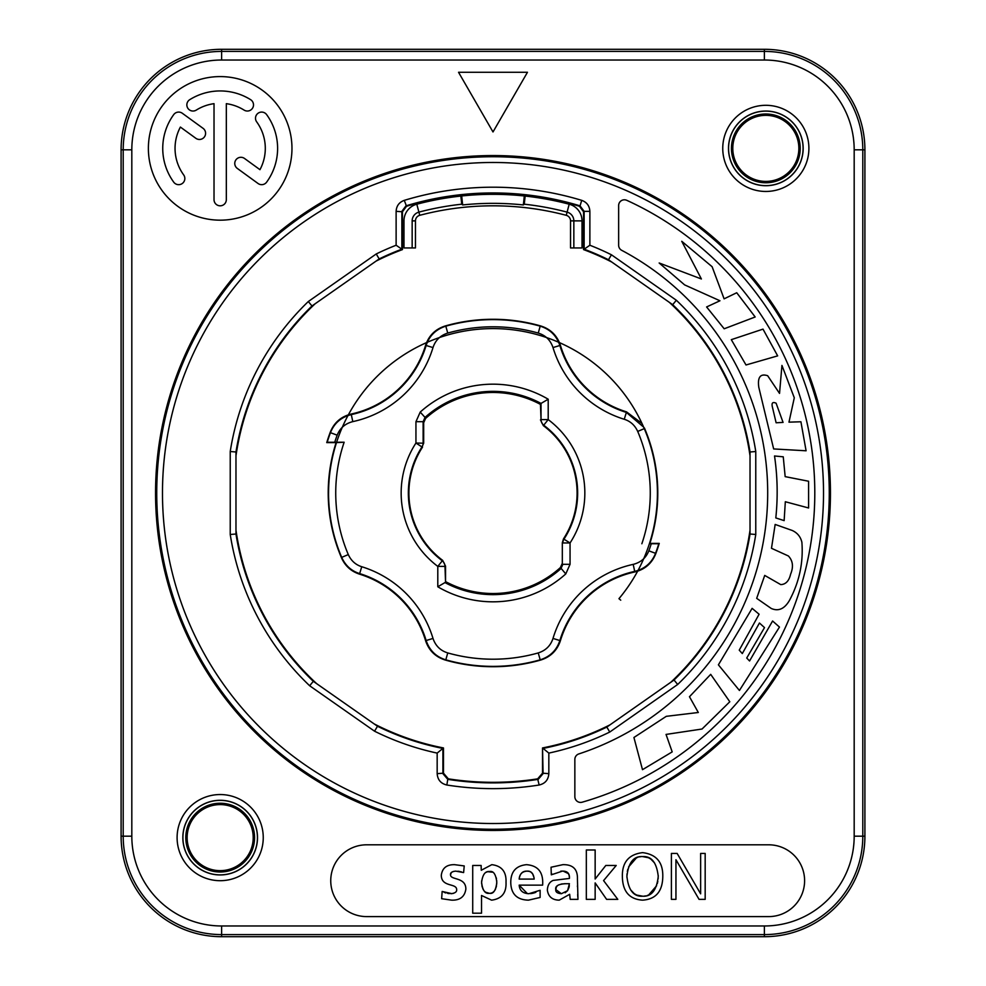 <?xml version="1.0" encoding="UTF-8"?>
<svg xmlns="http://www.w3.org/2000/svg" width="986" height="986" viewBox="0 0 986 986"><rect width="100%" height="100%" fill="white"/><g stroke="black" fill="none" stroke-linecap="round" stroke-linejoin="round"><path stroke-width="1.48" d="M402.448 249.594L396.125 245.243L396.125 211.349C396.434 205.901 399.157 202.229 404.285 200.355L404.248 200.368A305.796 305.796 0 0 1 581.728 200.355C586.843 202.229 589.566 205.889 589.875 211.349L589.875 245.243L583.552 249.594A259.7 259.7 0 0 1 611.801 262.066L669.371 302.369A259.7 259.7 0 0 1 750.026 455.815L750.026 534.018L755.769 534.474A266.023 266.023 0 0 1 677.69 684.469L609.755 732.043L606.821 727.076L609.964 724.87A259.7 259.7 0 0 1 542.522 747.943L542.522 773.172L537.653 778.841A289.317 289.317 0 0 1 448.347 778.841L443.478 773.172L443.478 747.943A259.7 259.7 0 0 1 374.199 723.934L316.629 683.631A259.7 259.7 0 0 1 235.974 530.185L235.974 455.815A259.7 259.7 0 0 1 315.113 303.787L376.036 261.13A259.7 259.7 0 0 1 402.448 249.594L402.448 211.768L406.528 206.271A299.485 299.485 0 0 1 579.472 206.271L583.552 211.768L583.552 249.594M221.616 49.3L764.384 49.3A100.51 100.51 0 0 1 864.907 149.81L864.907 836.19A100.51 100.51 0 0 1 764.384 936.7L221.616 936.7A100.51 100.51 0 0 1 121.093 836.19L121.093 149.81A100.51 100.51 0 0 1 221.616 49.3L221.616 51.408A98.403 98.403 0 0 0 123.201 149.81L123.201 836.19A98.403 98.403 0 0 0 221.616 934.592L764.384 934.592A98.403 98.403 0 0 0 862.799 836.19L862.799 149.81A98.403 98.403 0 0 0 764.384 51.408L221.616 51.408L221.616 60.023A89.788 89.788 0 0 0 131.816 149.81L131.816 836.19A89.788 89.788 0 0 0 221.616 925.977L764.384 925.977A89.788 89.788 0 0 0 854.184 836.19L854.184 149.81A89.788 89.788 0 0 0 764.384 60.023L764.384 49.3M798.857 148.381A33.031 33.031 0 0 0 765.826 115.35A33.031 33.031 0 0 0 732.795 148.381A33.031 33.031 0 0 0 765.826 181.399A33.031 33.031 0 0 0 798.857 148.381M253.205 837.619A33.031 33.031 0 0 0 220.174 804.601A33.031 33.031 0 0 0 187.143 837.619A33.031 33.031 0 0 0 220.174 870.65A33.031 33.031 0 0 0 253.205 837.619M808.902 148.381A43.076 43.076 0 0 0 765.826 105.305A43.076 43.076 0 0 0 722.75 148.381A43.076 43.076 0 0 0 765.826 191.457A43.076 43.076 0 0 0 808.902 148.381M263.25 837.619A43.076 43.076 0 0 0 220.174 794.543A43.076 43.076 0 0 0 177.098 837.619A43.076 43.076 0 0 0 220.174 880.695A43.076 43.076 0 0 0 263.25 837.619M291.967 148.381A71.793 71.793 0 0 0 220.174 76.588A71.793 71.793 0 0 0 148.381 148.381A71.793 71.793 0 0 0 220.174 220.174A71.793 71.793 0 0 0 291.967 148.381M366.644 844.805A35.903 35.903 0 0 0 330.741 880.695A35.903 35.903 0 0 0 366.644 916.598L768.698 916.598A35.903 35.903 0 0 0 804.601 880.695A35.903 35.903 0 0 0 768.698 844.805L366.644 844.805M458.539 72.274L493 131.964L527.461 72.274L458.539 72.274M493 155.554A337.446 337.446 0 0 1 830.446 493A337.446 337.446 0 0 1 493 830.446A337.446 337.446 0 0 1 155.554 493A337.446 337.446 0 0 1 493 155.554M618.641 205.544L618.641 245.243A5.743 5.743 0 0 0 621.698 250.321A274.687 274.687 0 0 1 578.794 753.945A5.743 5.743 0 0 0 574.85 759.405L574.85 796.676A5.743 5.743 0 0 0 582.184 802.197A321.806 321.806 0 0 0 626.776 200.318A5.743 5.743 0 0 0 618.641 205.544M729.8 701.761L710.696 674.35L689.473 696.732L698.31 712.496L666.289 716.329L633.924 737.491L642.49 769.684L672.193 751.887L666.043 734.422L702.044 729.024L729.8 701.761M718.4 664.835L739.426 690.471L779.47 627.071L772.593 621.007L749.57 660.977L746.722 658.032L764.507 627.601L759.454 623.016L742.31 653.57L739.241 650.156L759.097 614.229L752.121 608.35L718.4 664.835M775.156 524.441L771.483 548.29L788.369 555.968C792.904 560.738 793.656 566.814 790.599 574.197C789.047 580.939 785.768 584.415 780.739 584.612L764.717 575.417L756.681 598.342L771.286 608.485C778.385 611.566 784.412 608.941 789.355 600.597C799.301 582.122 803.467 562.649 801.877 542.189C800.533 536.68 797.304 532.773 792.189 530.456L775.156 524.441M775.809 517.933L784.141 520.62L785.324 501.738L808.606 507.975L808.594 481.242L785.164 476.632L783.254 456.814L774.528 455.988C777.535 476.534 777.966 497.178 775.809 517.933M781.947 365.424L779.532 393.402L767.675 375.728C760.354 373.324 757.396 377.207 758.813 387.35L773.653 448.938L806.092 450.787L800.915 421.774L788.973 422.156L794.297 397.789L781.947 365.424M776.118 422.772L772.371 406.922C771.434 402.892 772.679 401.659 776.105 403.2L783.069 422.415L776.118 422.772M746.008 364.98L777.658 355.872L763.004 329.127L731.304 339.665L746.008 364.98M706.605 306.954L724.18 328.782L755.177 316.987L736.727 292.743L724.106 298.844L712.114 266.713L681.757 241.299L701.391 278.976L659.166 262.991L684.641 284.905L719.953 300.767L706.605 306.954M611.801 262.066L608.498 259.749L611.443 254.795L676.334 300.237L672.686 304.686L669.371 302.369M750.026 455.815L750.026 451.982L755.769 451.526L755.769 534.474M750.026 451.982L750.026 534.018L750.026 451.982A260.279 260.279 0 0 0 672.686 304.686L608.498 259.749A260.279 260.279 0 0 0 584.131 249.187L584.131 211.349L589.875 211.349M750.026 530.185A259.7 259.7 0 0 1 670.887 682.213L609.964 724.87M649.897 543.385L649.429 543.73A164.452 164.452 0 0 0 644.314 428.614L644.413 427.973A164.785 164.785 0 0 1 649.897 543.385L659.252 543.385A173.721 173.721 0 0 1 655.678 553.947C651.795 563.474 644.856 569.464 634.873 571.942A99.894 99.894 0 0 0 560.405 640.703C557.139 650.464 550.607 656.898 540.809 660.016A173.721 173.721 0 0 1 445.191 660.016C435.393 656.898 428.861 650.464 425.595 640.703A99.894 99.894 0 0 0 359.483 574.135C351.164 571.387 345.199 566.013 341.587 558.027A164.785 164.785 0 0 1 336.103 442.615L326.748 442.615A173.721 173.721 0 0 1 330.322 432.053C334.205 422.526 341.144 416.536 351.127 414.058A99.894 99.894 0 0 0 425.595 345.297C428.861 335.536 435.393 329.102 445.191 325.984A173.721 173.721 0 0 1 540.809 325.984C550.607 329.102 557.139 335.536 560.405 345.297A99.894 99.894 0 0 0 626.517 411.865L641.985 423.475M524.269 204.201A290.488 290.488 0 0 1 567.098 212.126L569.193 204.213A298.672 298.672 0 0 0 525.144 196.066L524.305 195.968L523.356 204.94L524.269 204.201L525.144 196.066A298.672 298.672 0 0 0 524.305 195.968A298.672 298.672 0 0 0 461.695 195.968A298.672 298.672 0 0 0 460.856 196.066A298.672 298.672 0 0 0 416.807 204.213A17.23 17.23 0 0 0 403.977 220.876L403.977 247.942L412.16 247.942L412.16 220.876A9.047 9.047 0 0 1 418.902 212.126A290.488 290.488 0 0 1 461.731 204.201L460.856 196.066L461.695 195.968L462.644 204.94L461.731 204.201M540.464 404.396L541.031 419.605L541.031 403.422L548.204 399.219L548.204 419.605A91.834 91.834 0 0 1 570.056 542.966L570.056 564.3L562.87 564.3L560.972 568.577A101.644 101.644 0 0 1 444.969 582.578L437.796 586.781L437.796 566.395A91.834 91.834 0 0 1 415.944 443.034L415.944 421.7L420.221 412.086L425.028 417.423A101.644 101.644 0 0 1 541.031 403.422L540.464 404.396A100.51 100.51 0 0 0 425.582 418.446L423.684 422.711L423.684 443.207L421.971 446.941A7.185 7.185 -73.5 0 0 423.13 443.034L423.13 421.7L425.028 417.423L425.582 418.446M445.536 581.604L445.536 566.112L442.652 560.356L437.796 566.395L444.969 566.395L445.536 581.604A100.51 100.51 0 0 0 560.418 567.554L562.316 563.289L562.316 542.793L563.474 538.886A84.093 84.093 0 0 0 543.348 425.644L540.464 419.888M442.652 560.356A84.093 84.093 0 0 1 422.526 447.114M374.199 723.934L377.502 726.251A260.279 260.279 0 0 0 442.911 748.411L443.478 747.943M316.629 683.631L313.314 681.314L309.666 685.763A266.023 266.023 0 0 1 230.231 534.474L230.231 451.526L235.974 451.982L235.974 455.815M230.231 534.474L235.974 534.018L235.974 530.185M376.036 261.13L379.179 258.924L376.245 253.957L308.31 301.531L311.97 305.98L315.113 303.787M542.522 747.943L543.089 773.665L538.245 779.334A289.896 289.896 0 0 1 447.755 779.334L448.347 778.841M670.887 682.213L606.821 727.076A260.279 260.279 0 0 1 543.089 748.411L548.832 753.094L548.832 773.665C548.376 779.815 545.147 783.599 539.145 785.016L537.653 778.841M309.666 685.763L374.557 731.205L377.502 726.251L313.314 681.314A260.279 260.279 0 0 1 235.974 534.018L235.974 451.982A260.279 260.279 0 0 1 311.97 305.98L379.179 258.924A260.279 260.279 0 0 1 401.869 249.187L401.869 211.349L405.949 205.852A300.052 300.052 0 0 1 580.051 205.852L579.472 206.271M404.285 200.355L406.528 206.271M539.145 785.016A295.64 295.64 0 0 1 446.855 785.016L447.755 779.334L442.911 773.665L442.911 748.411L437.168 753.094A266.023 266.023 0 0 1 374.557 731.205M750.026 534.018A260.279 260.279 0 0 1 674.03 680.02L677.69 684.469M326.748 442.615L327.204 442.27A173.388 173.388 0 0 1 330.446 432.681L330.322 432.053M445.191 325.984L445.808 326.169A173.388 173.388 0 0 1 540.192 326.169L540.809 325.984M659.252 543.385L658.796 543.73A173.388 173.388 0 0 1 655.554 553.319L655.678 553.947M540.809 660.016L540.192 659.831A173.388 173.388 0 0 1 445.808 659.831L445.191 660.016M649.429 543.73L658.796 543.73M560.405 640.703L552.998 638.435C550.619 645.719 545.702 650.55 538.245 652.929A166.203 166.203 0 0 1 447.755 652.929L445.808 659.831C436.034 656.836 429.477 650.39 426.137 640.506A100.449 100.449 0 0 0 359.631 573.581C351.46 571.03 345.47 565.631 341.686 557.386L341.587 558.027M336.103 442.615L344.151 442.233L327.204 442.27M445.536 566.112L444.969 566.395A7.185 7.173 -116.5 0 0 442.11 560.652A84.66 84.66 0 0 1 421.971 446.941L415.944 443.034L423.684 443.207M570.056 564.3L565.779 573.914L560.418 567.554M562.316 542.793L562.316 563.289M415.944 421.7L423.13 421.7L423.684 422.711M543.348 425.644L548.204 419.605L541.031 419.605A7.185 7.173 63.5 0 0 543.89 425.348A84.66 84.66 0 0 1 564.029 539.059A7.185 7.185 106.5 0 0 562.87 542.966L570.056 542.966L563.474 538.886M412.16 247.942L415.463 247.942L415.463 220.876A5.743 5.743 0 0 1 419.74 215.318A287.185 287.185 0 0 1 566.26 215.318A5.743 5.743 0 0 1 570.537 220.876L570.537 247.942L582.023 247.942L582.023 220.876A17.23 17.23 0 0 0 569.193 204.213M523.356 204.94A289.662 289.662 0 0 0 462.644 204.94M566.26 215.318L567.098 212.126A9.047 9.047 0 0 1 573.84 220.876L573.84 247.942M453.696 893.254L452.845 893.489M451.884 893.649L442.159 891.467L441.642 898.702L451.637 900.156C459.969 900.415 464.714 896.73 465.86 889.101C465.86 876.85 450.528 880.276 450.528 874.878L451.231 872.758M449.271 893.624L447.644 893.39M445.943 892.971L444.131 892.342M451.625 872.339L453.375 871.439M457.849 871.217L459.624 871.451M460.745 871.698L461.448 871.883M535.842 892.33L534.092 892.922M533.857 892.996L532.341 893.353M532.083 893.402L530.493 893.624M527.374 893.624L519.178 885.145L542.62 885.145C543.532 872.4 538.159 865.572 526.487 864.673C515.986 865.733 510.736 871.71 510.76 882.581C511.068 894.006 516.972 899.861 528.471 900.156L540.118 897.457L540.118 890.284L528.866 893.71C522.839 893.439 519.61 890.592 519.178 885.145M560.8 871.156L561.774 871.131C567.233 870.848 569.785 873.276 569.415 878.427L553.158 880.412C549.547 881.915 547.612 885.145 547.353 890.087C548.315 896.668 552.259 900.021 559.21 900.156L569.674 894.302L570.204 899.368L577.969 899.368L577.439 878.957C577.734 869.196 572.866 864.426 562.833 864.673L551.051 867.236L551.31 874.816L552.271 874.126M551.31 874.816L562.414 871.131M563.351 871.193L568.256 873.547M568.626 874.175L568.922 874.902M569.168 875.79L569.341 876.936M577.796 896.903L577.673 894.45M577.463 886.697L577.451 885.822M487.799 871.71L492.421 872.191M496.266 877.823L496.439 878.563M496.722 880.523L496.722 884.146M496.488 885.847L496.131 887.326M495.711 888.583L495.243 889.582M495.12 889.803L494.75 890.42M494.713 890.481L494.22 891.122M494.097 891.258L493.074 892.182M492.371 892.613L491.755 892.885M490.991 893.131L490.227 893.254M481.673 884.035L481.599 882.322C482.585 874.631 485.223 871.032 489.5 871.525C493.456 870.687 495.896 874.286 496.796 882.322C495.872 890.494 493.394 894.166 489.364 893.304L485.63 892.231M485.469 892.133L484.385 891.159M483.645 890.21L483.263 889.582M483.189 889.446L482.709 888.435M482.253 887.129L481.907 885.687M489.364 893.304C485.112 894.006 482.524 890.333 481.599 882.322L481.673 880.781M486.381 872.24L486.998 871.969M519.178 879.093C519.93 873.645 522.543 870.983 527.017 871.131C531.134 870.811 533.525 873.473 534.19 879.093L519.178 879.093C519.523 874.163 522.136 871.513 527.017 871.131L528.903 871.328M529.704 871.562L530.357 871.846M531.097 872.302L532.551 873.756M532.65 873.904L534.03 877.639M569.095 887.203L567.579 890.678L561.379 893.71L555.784 889.557L556.4 887.006M556.757 886.451L557.595 885.613M558.359 885.095L559 884.762M561.108 884.097L562.451 883.875M563.967 883.739L569.415 883.702L567.579 890.678L565.151 892.786M569.329 885.625L569.23 886.402M626.923 877.367L626.911 876.394C628.427 862.602 633.653 855.996 642.576 856.575L648.357 857.709M648.689 857.857L650.772 859.052M650.957 859.188L654.519 862.923M658.229 875.42L658.13 878.896M657.822 881.311L657.317 883.567M656.614 885.761L648.677 894.943M648.332 895.091L647.198 895.51M645.719 895.892L644.215 896.126M642.576 856.575C651.5 855.996 656.713 862.602 658.241 876.394C656.713 890.185 651.5 896.779 642.576 896.2L636.796 895.078M636.463 894.931L634.38 893.735M634.195 893.599L630.633 889.865M642.576 896.2C633.653 896.779 628.427 890.185 626.911 876.394L627.01 873.892M627.33 871.476L627.823 869.221M628.538 867.014L636.475 857.845M636.82 857.697L637.954 857.278M639.421 856.883L640.937 856.661M214.024 199.665A6.15 6.15 0 0 0 220.174 205.815A6.15 6.15 0 0 0 226.324 199.665L226.324 103.666A45.134 45.134 0 0 1 244.097 110.099A6.15 6.15 0 0 0 252.564 108.152A6.15 6.15 0 0 0 250.617 99.672A57.434 57.434 0 0 0 189.743 99.672A6.15 6.15 0 0 0 187.784 108.152A6.15 6.15 0 0 0 196.263 110.099A45.134 45.134 0 0 1 214.024 103.666L214.024 199.665M173.709 182.139A6.15 6.15 0 0 0 182.299 183.495A6.15 6.15 0 0 0 183.667 174.904A45.134 45.134 0 0 1 180.389 127.071L195.82 138.286A6.15 6.15 0 0 0 204.41 136.931A6.15 6.15 0 0 0 203.054 128.328L182.299 113.254A6.15 6.15 0 0 0 173.709 114.622A57.434 57.434 0 0 0 173.709 182.139M259.959 169.678L244.528 158.475A6.15 6.15 0 0 0 235.937 159.831A6.15 6.15 0 0 0 237.306 168.421L258.049 183.495A6.15 6.15 0 0 0 266.639 182.139A57.434 57.434 0 0 0 266.639 114.622A6.15 6.15 0 0 0 258.049 113.254A6.15 6.15 0 0 0 256.68 121.857A45.134 45.134 0 0 1 259.959 169.678M450.528 874.878C450.195 872.746 451.933 871.488 455.729 871.131L463.617 872.573L464.221 865.93L454.608 864.673C446.72 864.525 442.283 868.037 441.309 875.211C441.309 887.449 456.641 882.914 456.641 889.557C456.962 891.862 455.039 893.242 450.849 893.71M472.713 913.196L481.525 913.196L481.525 895.485L491.595 900.156C501.701 898.85 506.508 892.909 506.015 882.322C506.484 871.76 501.738 865.881 491.804 864.673L481.267 870.268L481.131 865.462L472.713 865.462L472.713 913.196M561.379 893.71C557.287 893.353 555.426 891.973 555.784 889.557C554.982 886.106 558.261 884.146 565.594 883.702M586.325 899.368L595.15 899.368L595.15 882.914L606.612 899.368L617.803 899.368L603.58 880.609L616.213 865.462L605.811 865.462L595.15 879.019L595.15 849.994L586.325 849.994L586.325 899.368M622.363 876.394C622.548 891.356 629.29 899.281 642.576 900.156C655.863 899.281 662.604 891.356 662.789 876.394C663.023 862.245 656.294 854.332 642.576 852.631C628.858 854.332 622.129 862.245 622.363 876.394M671.404 899.368L675.952 899.368L675.952 859.73L699.062 899.368L705.175 899.368L705.175 853.42L700.639 853.42L700.639 893.834L677.135 853.42L671.404 853.42L671.404 899.368M446.855 785.016C440.853 783.599 437.624 779.815 437.168 773.665L437.168 753.094M328.215 493L328.584 493A164.416 164.416 0 0 1 549.227 338.506A164.416 164.416 0 0 1 618.949 598.687L620.736 600.178M764.384 60.023L221.616 60.023M493 829.263A336.263 336.263 0 0 0 829.263 493A336.263 336.263 0 0 0 493 156.737A336.263 336.263 0 0 0 156.737 493A336.263 336.263 0 0 0 493 829.263M493 823.52A330.52 330.52 0 0 0 823.52 493A330.52 330.52 0 0 0 493 162.48A330.52 330.52 0 0 0 162.48 493A330.52 330.52 0 0 0 493 823.52M396.125 245.243A266.023 266.023 0 0 0 376.245 253.957M308.31 301.531A266.023 266.023 0 0 0 230.231 451.526M548.832 753.094A266.023 266.023 0 0 0 609.755 732.043M755.769 451.526A266.023 266.023 0 0 0 676.334 300.237M611.443 254.795A266.023 266.023 0 0 0 589.875 245.243M608.498 259.749L672.686 304.686M396.125 211.349L402.448 211.768M437.168 773.665L443.478 773.172M548.832 773.665L542.522 773.172M581.715 200.355L580.051 205.852L584.131 211.349L583.552 211.768M311.97 305.98L379.179 258.924M235.974 534.018L235.974 451.982M377.502 726.251L313.314 681.314M674.03 680.02L606.821 727.076M334.735 442.233A166.203 166.203 0 0 1 337.175 435.171L330.446 432.681C334.217 423.179 341.156 417.164 351.287 414.601L351.127 414.058M425.595 345.297L426.137 345.494C429.304 335.782 435.861 329.336 445.808 326.169L447.755 333.071A166.203 166.203 0 0 1 538.245 333.071C545.566 335.326 550.484 340.158 552.998 347.565A107.634 107.634 0 0 0 624.249 419.272C630.374 421.195 634.861 425.237 637.708 431.424A157.267 157.267 0 0 1 641.849 543.767M337.175 435.171C340.01 428.06 345.211 423.536 352.803 421.626L351.287 414.601A100.449 100.449 0 0 0 426.137 345.494L433.002 347.565C435.381 340.281 440.298 335.45 447.755 333.071M552.998 347.565L559.863 345.494C556.523 335.61 549.966 329.164 540.192 326.169L538.245 333.071M626.517 411.865L626.369 412.419A100.449 100.449 0 0 1 559.863 345.494L560.405 345.297M624.249 419.272L626.369 412.419L643.648 427.135M651.265 543.767A166.203 166.203 0 0 1 648.825 550.829C645.99 557.94 640.789 562.464 633.197 564.374A107.634 107.634 0 0 0 552.998 638.435M633.197 564.374L634.713 571.399C644.844 568.836 651.783 562.821 655.554 553.319L648.825 550.829M538.245 652.929L540.192 659.831C550.139 656.664 556.696 650.218 559.863 640.506A100.449 100.449 0 0 1 634.713 571.399L634.873 571.942M447.755 652.929C440.434 650.674 435.516 645.842 433.002 638.435A107.634 107.634 0 0 0 361.751 566.728C355.626 564.805 351.139 560.763 348.292 554.576A157.267 157.267 0 0 1 344.151 442.233M425.595 640.703L433.002 638.435M361.751 566.728L359.483 574.135M348.292 554.576L341.686 557.386A164.452 164.452 0 0 1 336.571 442.27M352.803 421.626A107.634 107.634 0 0 0 433.002 347.565M565.779 573.914A108.817 108.817 0 0 1 437.796 586.781M420.221 412.086A108.817 108.817 0 0 1 548.204 399.219M644.289 428.627L637.708 431.424M416.807 204.213L419.74 215.318M412.16 220.876L415.463 220.876M570.537 220.876L582.023 220.876M728.494 148.381A37.332 37.332 0 0 1 765.826 111.048A37.332 37.332 0 0 1 803.159 148.381A37.332 37.332 0 0 1 765.826 185.713A37.332 37.332 0 0 1 728.494 148.381M728.568 148.381A37.258 37.258 0 0 0 765.826 185.639A37.258 37.258 0 0 0 803.085 148.381A37.258 37.258 0 0 0 765.826 111.122A37.258 37.258 0 0 0 728.568 148.381M257.506 837.619A37.332 37.332 0 0 1 220.174 874.952A37.332 37.332 0 0 1 182.841 837.619A37.332 37.332 0 0 1 220.174 800.287A37.332 37.332 0 0 1 257.506 837.619M182.915 837.619A37.258 37.258 0 0 0 220.174 874.878A37.258 37.258 0 0 0 257.432 837.619A37.258 37.258 0 0 0 220.174 800.361A37.258 37.258 0 0 0 182.915 837.619M731.439 148.381A34.387 34.387 0 0 0 765.826 182.767A34.387 34.387 0 0 0 800.213 148.381A34.387 34.387 0 0 0 765.826 113.994A34.387 34.387 0 0 0 731.439 148.381M185.787 837.619A34.387 34.387 0 0 0 220.174 872.006A34.387 34.387 0 0 0 254.561 837.619A34.387 34.387 0 0 0 220.174 803.233A34.387 34.387 0 0 0 185.787 837.619M131.816 149.81L121.093 149.81M131.816 836.19L121.093 836.19M221.616 925.977L221.616 936.7M764.384 925.977L764.384 936.7M854.184 836.19L864.907 836.19M854.184 149.81L864.907 149.81"/></g></svg>
